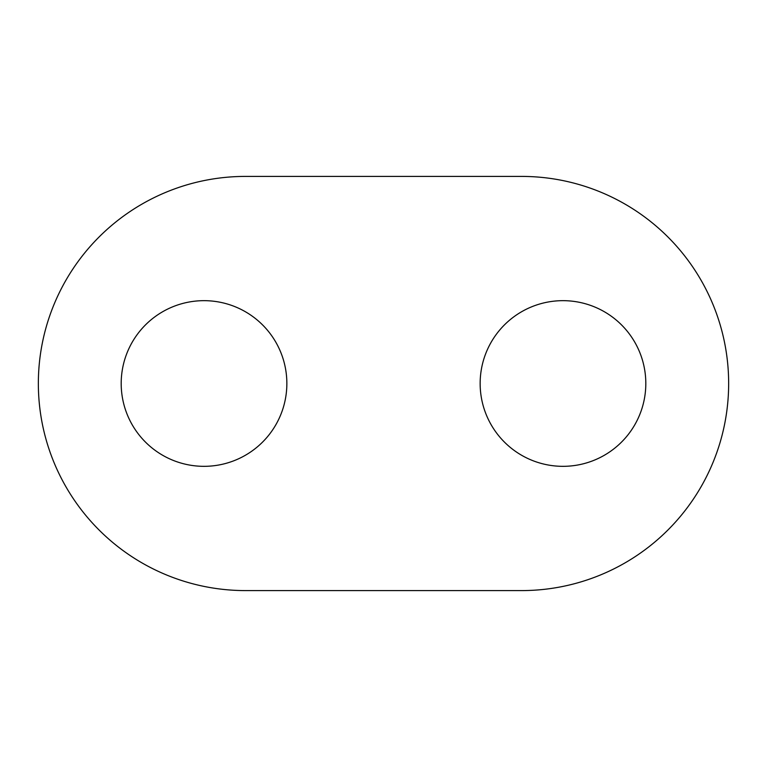<?xml version="1.0" encoding="UTF-8"?>
<svg xmlns="http://www.w3.org/2000/svg" width="767" height="767" viewBox="0 0 767 767"><rect width="100%" height="100%" fill="white"/><g stroke="black" fill="none" stroke-linecap="round" stroke-linejoin="round"><path stroke-width="1.15" d="M245.44 590.59L521.56 590.59A207.09 207.09 0 0 0 728.65 383.5A207.09 207.09 0 0 0 521.56 176.41L245.44 176.41A207.09 207.09 0 0 0 38.35 383.5A207.09 207.09 0 0 0 245.44 590.59M645.814 383.5A82.836 82.836 0 0 0 521.56 311.766A82.836 82.836 0 0 0 521.56 455.234A82.836 82.836 0 0 0 645.814 383.5M286.858 383.5A82.836 82.836 0 0 1 162.604 455.234A82.836 82.836 0 0 1 162.604 311.766A82.836 82.836 0 0 1 286.858 383.5"/></g></svg>
